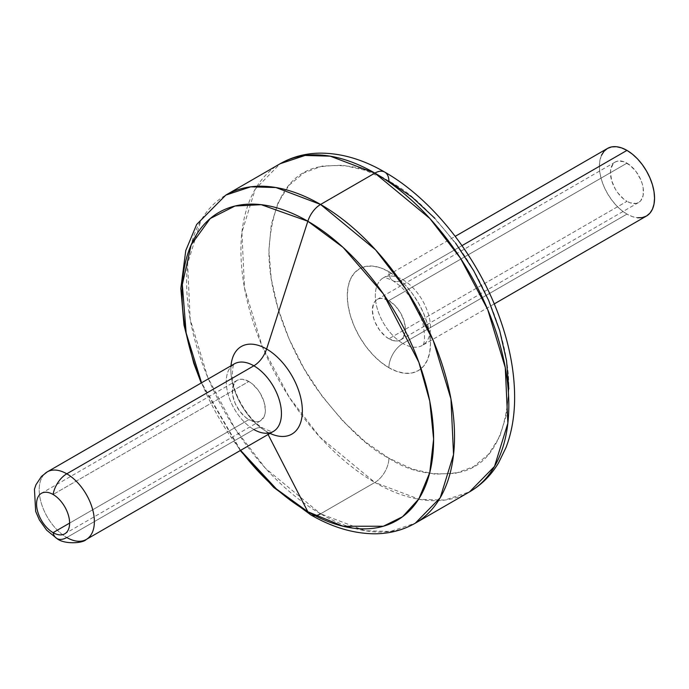 <?xml version="1.0" encoding="UTF-8"?>
<svg xmlns="http://www.w3.org/2000/svg" width="689" height="689" viewBox="0 0 689 689"><rect width="100%" height="100%" fill="white"/><g stroke="black" fill="none" stroke-linecap="round" stroke-linejoin="round"><path stroke-width="0.52" stroke-dasharray="3.44 2.58" d="M388.889 338.781A23.374 13.496 60 0 1 373.619 318.18A23.374 13.496 60 0 1 377.202 299.457A23.374 13.496 60 0 1 388.889 300.611L626.964 163.164A23.374 13.496 -120 0 0 615.277 162.001A23.374 13.496 -120 0 0 611.694 180.733A23.374 13.496 -120 0 0 626.964 201.326L388.889 338.781L626.964 201.326L623.734 199.095L617.783 192.808L615.277 188.993L611.694 180.733L610.437 172.706L610.755 169.167L613.219 163.706L615.277 162.001L617.783 161.08L623.734 161.665L630.185 165.394L636.145 171.682L640.701 179.579L642.226 183.756L643.173 187.882L643.173 195.323L640.701 200.775L638.643 202.48L636.145 203.41L630.185 202.824L626.964 201.326A23.374 13.496 -120 0 0 638.643 202.48A23.374 13.496 -120 0 0 642.226 183.756A23.374 13.496 -120 0 0 626.964 163.164L388.889 300.611A23.374 13.496 60 0 1 404.15 321.212A23.374 13.496 60 0 1 400.567 339.935A23.374 13.496 60 0 1 388.889 338.781L385.659 336.551L379.708 330.264L375.143 322.366L373.619 318.18L372.361 310.153L373.619 303.582L375.143 301.162L377.202 299.457L379.708 298.526L382.559 298.415L388.889 300.611L395.21 305.718L400.567 312.952L404.15 321.212L405.408 329.239L405.089 332.778L402.626 338.23L400.567 339.935L398.07 340.866L395.21 340.977L388.889 338.781M248.841 381.465A23.374 13.496 -120 0 0 237.154 380.311A23.374 13.496 -120 0 0 233.571 399.034A23.374 13.496 -120 0 0 248.841 419.635L69.615 523.106L248.841 419.635A23.374 13.496 -120 0 0 260.528 420.79A23.374 13.496 -120 0 0 264.111 402.066A23.374 13.496 -120 0 0 248.841 381.465L53.087 494.487L248.841 381.465L242.519 379.269L239.66 379.381L237.154 380.311L235.095 382.016L232.632 387.468L232.632 394.918L235.095 403.22L239.66 411.118L245.62 417.405L248.841 419.635L255.163 421.832L258.022 421.72L260.528 420.79L264.111 416.664L265.05 413.633L265.368 410.093L264.111 402.066L260.528 393.807L258.022 389.983L252.062 383.695L248.841 381.465M56.92 538.522A19.809 11.437 120 0 0 66.781 537.515A39.015 22.53 -120 0 0 88.735 537.635M253.853 429.514A39.015 22.53 -120 0 0 273.361 431.443C271.742 430.427 277.107 434.242 263.758 428.532C250.185 421.59 233.037 396.141 232.15 376.116C232.787 366.72 233.519 362.638 234.363 363.861A39.015 22.53 -120 0 0 228.369 395.133A39.015 22.53 -120 0 0 253.853 429.514A19.809 11.437 -60 0 1 263.706 428.498A19.809 11.437 120 0 0 253.853 429.514L66.781 537.515L253.853 429.514A39.015 22.53 -120 0 1 229.136 397.527A39.015 22.53 -120 0 1 231.909 365.687M270.01 433.381A50.573 29.196 60 0 1 266.591 431.598A50.573 29.196 60 0 1 230.927 366.703M266.591 431.598L268.081 434.492L266.591 431.598A50.573 29.196 60 0 1 230.996 365.799M310.722 514.821A19.809 11.437 120 0 0 320.574 513.813L365.222 530.745L390.448 531.443L415.286 523.192A189.441 109.37 60 0 1 320.574 513.813L374.876 482.455A189.441 109.37 -120 0 0 469.597 491.843L444.758 500.085L419.532 499.387L374.876 482.455A19.809 11.437 120 0 0 388.889 458.202C409.731 472.086 433.726 476.702 460.855 472.051C489.965 464.808 505.959 437.102 508.835 388.949C509.309 342.2 486.615 286.572 460.855 250.443C433.726 214.46 409.731 191.378 388.889 181.19A19.809 11.437 120 0 0 384.781 172.121M607.457 148.454A39.015 22.53 -120 0 0 601.471 179.717A39.015 22.53 -120 0 0 626.964 214.098L402.893 343.466A39.015 22.53 60 0 1 377.4 309.085A39.015 22.53 60 0 1 383.385 277.822A39.015 22.53 60 0 1 402.893 279.751L462 245.628L402.893 279.751A19.809 11.437 -60 0 1 392.988 280.733A19.809 11.437 -60 0 1 388.889 271.664A58.823 33.959 -120 0 0 347.29 295.684A58.823 33.959 -120 0 0 388.889 367.728A19.809 11.437 -60 0 1 402.893 343.466A39.015 22.53 60 0 1 378.166 311.48A39.015 22.53 60 0 1 380.939 279.639A39.015 22.53 60 0 1 402.893 279.751A39.015 22.53 60 0 1 428.377 314.132A39.015 22.53 60 0 1 422.4 345.404A39.015 22.53 60 0 1 402.893 343.466L626.964 214.098A39.015 22.53 -120 0 0 646.471 216.036M388.889 367.728A58.823 33.959 -120 0 0 430.479 343.708A58.823 33.959 -120 0 0 388.889 271.664A19.809 11.437 120 0 0 392.988 280.733A19.809 11.437 120 0 0 402.893 279.751A39.015 22.53 60 0 1 427.611 311.738A39.015 22.53 60 0 1 424.837 343.578A39.015 22.53 60 0 1 402.893 343.466A19.809 11.437 120 0 0 388.889 367.728L380.767 362.113L372.964 354.878L365.773 346.291L359.477 336.68L354.301 326.414L350.46 315.889L348.091 305.511L347.29 295.684L348.091 286.77L350.46 279.131L354.301 273.051L359.477 268.753L365.773 266.419L372.964 266.135L380.767 267.909L388.889 271.664L397.002 277.279L404.805 284.514L411.996 293.101L418.292 302.712L423.468 312.978L427.309 323.503L429.678 333.881L430.479 343.708L429.678 352.622L427.309 360.261L423.468 366.35L418.292 370.639L411.996 372.973L404.805 373.257L397.002 371.483L388.889 367.728M320.574 513.813A189.441 109.37 60 0 1 196.813 346.877A189.441 109.37 60 0 1 225.854 195.082L200.912 220.523L187.597 263.672L190.181 319.3L207.785 377.469L235.035 428.791L265.575 468.425L320.574 513.813L374.876 482.455L319.885 437.076L289.346 397.432L262.096 346.111L244.492 287.942L241.908 232.314L255.223 189.165L280.165 163.724A189.441 109.37 -120 0 0 251.123 315.519A189.441 109.37 -120 0 0 374.876 482.455A19.809 11.437 -60 0 0 388.889 458.202C368.038 448.014 344.044 424.932 316.914 388.949C291.154 352.82 268.46 297.192 268.934 250.443C271.81 202.29 287.804 174.584 316.914 167.341C344.044 162.69 368.038 167.306 388.889 181.19L365.48 170.338L342.984 165.231L322.245 166.058L304.064 172.793L289.147 185.169L278.063 202.712L271.242 224.752L268.934 250.443L271.242 278.795L278.063 308.724L289.147 339.066L304.064 368.667L322.245 396.382L342.984 421.16L365.48 442.028L388.889 458.202L412.289 469.054L434.785 474.161L455.524 473.334L473.705 466.599L488.622 454.223L499.706 436.68L506.527 414.64L508.835 388.949M455.524 243.01L434.785 218.232M240.573 450.373L201.558 382.8A177.883 102.704 -120 0 0 240.573 450.373M44.828 473.688A39.015 22.53 -120 0 0 42.063 505.537A39.015 22.53 -120 0 0 66.781 537.515A39.015 22.53 60 0 1 41.297 503.134A39.015 22.53 60 0 1 47.274 471.87M601.471 155.335L599.904 160.408L599.37 166.316L599.904 172.836L601.471 179.717L604.02 186.702L607.457 193.506L611.634 199.879L616.405 205.58L621.581 210.378L626.964 214.098L632.347 216.596L637.523 217.776M377.202 299.457L615.277 162.001M237.154 380.311L41.4 493.324M494.228 303.927L422.4 345.404C420.798 345.051 427.662 347.936 422.633 322.09C418.99 308.896 411.591 296.925 400.421 286.176L392.988 280.733C387.252 278.115 384.049 277.15 383.368 277.831L455.214 236.344M240.237 450.572L201.222 382.989M260.528 420.79L64.775 533.803M400.567 339.935L638.643 202.48"/><path stroke-width="1.03" d="M53.087 532.649A23.374 13.496 60 0 1 37.826 512.056A23.374 13.496 60 0 1 41.4 493.324A23.374 13.496 60 0 1 53.087 494.487A23.374 13.496 60 0 1 69.615 523.106A23.374 13.496 60 0 1 53.087 532.649A19.809 11.437 120 0 0 56.92 538.522A19.809 11.437 -60 0 1 53.087 532.649A23.374 13.496 60 0 1 36.56 504.029A23.374 13.496 60 0 1 53.087 494.487A19.809 11.437 -60 0 1 66.781 473.808A19.809 11.437 120 0 0 53.087 494.487A23.374 13.496 60 0 1 68.357 515.079A23.374 13.496 60 0 1 64.775 533.803A23.374 13.496 60 0 1 53.087 532.649L69.615 523.106L53.087 532.649M88.735 537.635A39.015 22.53 -120 0 0 91.499 505.786A39.015 22.53 -120 0 0 66.781 473.808A39.015 22.53 60 0 1 92.274 508.189A39.015 22.53 60 0 1 86.289 539.453A39.015 22.53 60 0 1 66.781 537.515A19.809 11.437 -60 0 1 56.92 538.522M230.927 366.703A50.573 29.196 60 0 1 266.591 349.013A19.809 11.437 -60 0 1 253.853 365.799A39.015 22.53 -120 0 0 234.346 363.861L47.274 471.87L41.486 476.4L35.974 484.729L34.45 489.199L35.664 511.402L39.385 519.962L46.654 530.177L56.877 538.497C64.025 544.551 82.973 543.44 86.289 539.453L273.378 431.435A39.015 22.53 -120 0 0 279.346 400.18A39.015 22.53 -120 0 0 253.853 365.799L66.781 473.808L253.853 365.799A39.015 22.53 -120 0 0 231.909 365.687M230.996 365.799A50.573 29.196 60 0 1 266.591 349.013L307.837 221.247A177.883 102.704 -120 0 0 197.648 232.822A177.883 102.704 -120 0 0 201.558 382.8L186.151 332.985L182.327 284.557L191.163 244.862L210.223 218.534L235.001 206.02L261.209 204.676L307.837 221.247A19.809 11.437 -60 0 1 320.574 204.461L275.919 187.529L250.693 186.831L225.854 195.082A189.441 109.37 60 0 1 320.574 204.461L374.876 173.103A189.441 109.37 -120 0 0 280.165 163.724L305.003 155.473L330.229 156.17L374.876 173.103A19.809 11.437 -60 0 1 384.781 172.121A19.809 11.437 120 0 0 374.876 173.103L429.876 218.491L460.416 258.134L487.666 309.447L505.27 367.616L507.853 423.253L494.538 466.393L469.597 491.843A189.441 109.37 -120 0 0 498.638 340.039A189.441 109.37 -120 0 0 374.876 173.103L320.574 204.461A189.441 109.37 60 0 1 444.327 371.397A189.441 109.37 60 0 1 415.286 523.192L440.228 497.751L453.543 454.602L450.959 398.974L433.355 340.805L406.105 289.483L375.565 249.849L320.574 204.461A19.809 11.437 120 0 0 307.837 221.247L343.062 247.385L383.308 293.867L418.826 362.216L429.755 401.119L433.622 439.108L429.755 472.628L418.826 498.914L402.609 516.707L383.308 526.25L343.062 526.25L307.837 511.729L268.081 434.492L307.837 511.729A177.883 102.704 -120 0 0 433.622 439.108A177.883 102.704 -120 0 0 307.837 221.247L266.591 349.013A50.573 29.196 60 0 1 302.307 408.947A50.573 29.196 60 0 1 270.01 433.381M307.837 511.729A19.809 11.437 120 0 0 310.722 514.821A19.809 11.437 -60 0 1 307.837 511.729L276.496 489.052L240.573 450.373A177.883 102.704 -120 0 0 307.837 511.729M637.523 217.776L642.286 217.578L646.471 216.036A39.015 22.53 -120 0 0 652.449 184.773A39.015 22.53 -120 0 0 626.964 150.391L462 245.628L626.964 150.391A39.015 22.53 -120 0 0 607.457 148.454L604.02 151.304L601.471 155.335M508.835 388.949L506.527 360.597L499.706 330.677L488.622 300.326L473.705 270.725L455.524 243.01M434.785 218.232L412.289 197.364L388.889 181.19A19.809 11.437 -60 0 0 384.781 172.121C434.104 200.163 480 259.762 501.032 321.737C510.377 348.918 514.898 374.962 514.614 399.87C514.364 417.258 511.505 433.123 506.036 447.462L498.595 462.793C491.223 475.16 481.551 484.841 469.597 491.843L415.286 523.192C403.134 530.117 389.767 533.648 375.204 533.794C353.922 533.76 332.408 527.429 310.67 514.795L273.705 487.407L240.237 450.572M320.574 513.813A19.809 11.437 -60 0 1 310.722 514.821M253.853 429.514A39.015 22.53 -120 0 0 275.807 429.626A39.015 22.53 -120 0 0 278.58 397.786A39.015 22.53 -120 0 0 253.853 365.799A19.809 11.437 120 0 0 266.591 349.013A50.573 29.196 60 0 1 302.238 407.63A50.573 29.196 60 0 1 272.215 434.328M47.274 471.87A39.015 22.53 60 0 1 66.781 473.808A39.015 22.53 -120 0 0 44.828 473.688M494.228 303.927L646.471 216.036L649.899 213.185L652.449 209.155L654.016 204.082L654.55 198.174L654.016 191.654L652.449 184.773L649.899 177.788L646.471 170.984L642.286 164.602L637.523 158.909L632.347 154.103L626.964 150.391L621.581 147.894L616.405 146.714L611.634 146.903L607.457 148.454L455.214 236.344M201.222 382.989L193.798 363.37L183.989 325.096L180.819 288.415L185.78 250.512L196.666 224.442L225.854 195.082L280.165 163.724C292.196 156.868 305.399 153.346 319.791 153.139C341.227 153.07 362.888 159.4 384.781 172.121"/></g></svg>
